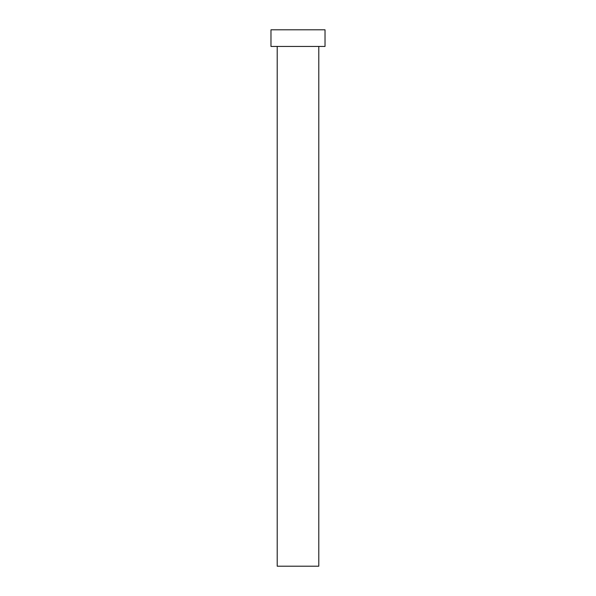<?xml version="1.0" encoding="UTF-8"?>
<svg xmlns="http://www.w3.org/2000/svg" width="596" height="596" viewBox="0 0 596 596"><rect width="100%" height="100%" fill="white"/><g stroke="black" fill="none" stroke-linecap="round" stroke-linejoin="round"><path stroke-width="0.89" d="M318.793 46.436L318.793 566.2L277.207 566.2L277.207 46.436M325.029 46.436L270.971 46.436L270.971 29.8L325.029 29.8L325.029 46.436"/></g></svg>
